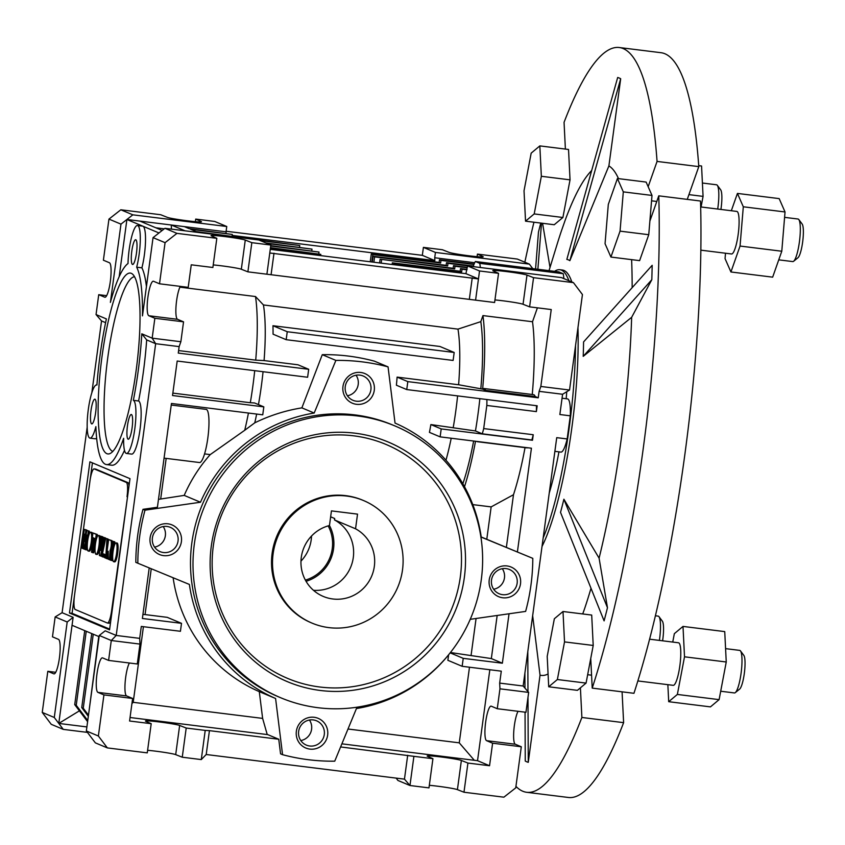 <?xml version="1.0" encoding="UTF-8"?>
<svg xmlns="http://www.w3.org/2000/svg" width="845" height="845" viewBox="0 0 845 845"><rect width="100%" height="100%" fill="white"/><g stroke="black" fill="none" stroke-linecap="round" stroke-linejoin="round"><path stroke-width="1.27" d="M474.32 760.289L459.257 742.839L348.003 729.013M489.825 669.736L477.531 760.69L489.551 765.739L467.929 763.056L461.37 760.458A17.418 0.94 7.7 0 0 442.843 757.194A17.418 0.94 7.7 0 0 427.147 756.021A17.418 0.94 7.7 0 0 427.454 756.243L432.925 758.704L413.902 756.338L409.962 785.512L404.459 779.143L206.212 754.511L201.279 759.581L182.256 757.215L186.206 728.041L179.647 725.454L175.697 754.627L182.256 757.215M469.482 667.212L459.257 742.839M149.216 567.903L142.382 618.477L181.506 623.335L167.225 617.336L145.055 614.579L151.255 568.738M267.231 734.558L262.626 718.398L133.193 702.322L143.418 626.694M262.626 718.398L259.299 691.643A150.104 146.977 -67.2 0 1 173.119 577.748M87.426 732.383L63.28 729.383L54.281 717.479L67.188 621.994L73.124 617.336L72.047 625.289L99.097 636.665M314.15 717.278A16.087 15.749 112.8 0 0 297.377 739.459A16.087 15.749 112.8 0 0 324.48 742.829A16.087 15.749 112.8 0 0 314.15 717.278M360.773 372.476A16.087 15.749 112.8 0 0 343.989 394.657A16.087 15.749 112.8 0 0 371.103 398.027A16.087 15.749 112.8 0 0 360.773 372.476M167.912 523.805A16.087 15.749 112.8 0 0 151.128 545.986A16.087 15.749 112.8 0 0 178.232 549.356A16.087 15.749 112.8 0 0 167.912 523.805M507.021 565.949A16.087 15.749 112.8 0 0 490.237 588.131A16.087 15.749 112.8 0 0 517.341 591.5A16.087 15.749 112.8 0 0 507.021 565.949M280.698 697.748L278.195 696.692A147.421 144.358 -67.2 0 1 202.23 504.856A147.421 144.358 -67.2 0 1 392.429 424.887L394.932 425.933A147.421 144.358 -67.2 0 1 477.351 599.052A147.421 144.358 -67.2 0 1 318.09 707.719A147.421 144.358 -67.2 0 1 280.698 697.748A147.421 144.358 -67.2 0 1 204.733 505.912A147.421 144.358 -67.2 0 1 394.932 425.933M451.304 651.389A150.104 146.977 -67.2 0 1 356.442 708.543L334.736 761.176A201.025 196.843 -67.2 0 1 282.568 754.691L275.586 698.488A150.104 146.977 -67.2 0 1 189.386 584.444L137.83 563.214A201.025 196.843 -67.2 0 1 145.002 510.169L200.497 502.236A150.104 146.977 -67.2 0 1 314.182 413.036L335.877 360.403A201.025 196.843 -67.2 0 1 388.056 366.878L395.037 423.081A150.104 146.977 -67.2 0 1 481.238 537.124L532.794 558.355A201.025 196.843 -67.2 0 1 525.622 611.41L470.232 619.322M185.097 230.822L171.26 225.002L126.908 219.489L158.976 232.966L153.051 237.625L142.467 315.882A101.854 19.91 -82.9 0 0 136.689 267.189A26.808 5.239 -82.9 0 0 140.291 240.012A26.808 5.239 -82.9 0 0 137.45 225.509A26.808 5.239 -82.9 0 0 128.007 263.545A101.854 19.91 -82.9 0 0 110.399 302.404L120.972 224.147L132.845 214.831L226.756 226.502L226.037 231.805L171.26 225.002L171.461 229.122M482.632 389.112L485.643 390.379L535.202 396.537L538.244 397.815L407.818 381.613L397.108 377.113L458.613 384.75L482.632 389.112A115.258 22.53 -82.9 0 0 482.949 315.586L532.508 321.744A115.258 22.53 97.1 0 1 532.255 394.509M475.587 300.144L494.6 302.51L498.55 273.336L479.527 270.97L478.46 278.924L269.777 252.993L266.904 274.213L475.587 300.144L478.46 278.924L465.933 273.664L467.507 265.911L479.527 270.97M213.236 264.918A17.418 0.94 -172.3 0 1 241.321 269.249L247.891 271.847L266.904 274.213M120.972 224.147L108.952 219.098L103.396 260.207L109.406 262.732A17.418 3.401 -82.9 0 1 110.399 280.867A17.418 3.401 -82.9 0 1 104.928 297.26A17.418 3.401 -82.9 0 1 104.748 297.208L98.728 294.683L96.045 314.572L106.396 318.924A101.854 19.91 -82.9 0 0 96.911 385.014A26.808 5.239 -82.9 0 0 96.626 384.94A26.808 5.239 -82.9 0 0 88.123 410.892A26.808 5.239 -82.9 0 0 90.024 438.143A26.808 5.239 -82.9 0 0 95.876 426.63A101.854 19.91 -82.9 0 0 106.523 464.581A101.854 19.91 -82.9 0 0 123.645 438.301A26.808 5.239 -82.9 0 0 126.475 453.459A26.808 5.239 -82.9 0 0 134.883 428.235A26.808 5.239 -82.9 0 0 133.362 400.34A101.854 19.91 -82.9 0 0 141.802 333.807L152.163 338.158L154.857 318.269L148.836 315.745A17.418 3.401 -82.9 0 1 147.854 297.609A17.418 3.401 -82.9 0 1 153.315 281.216A17.418 3.401 -82.9 0 1 153.505 281.258L159.515 283.793L188.203 287.353L191.255 264.812L212.887 267.495L216.827 238.322L176.943 233.368L164.912 228.308L258.823 239.98L270.844 245.039L269.777 252.993M494.948 299.933A17.418 0.94 -172.3 0 1 523.044 304.263L529.604 306.862L551.236 309.545L540.832 386.461L539.121 391.351L562.59 394.266L569.53 390.031L540.832 386.461M270.263 249.349L465.933 273.664M247.891 271.847L251.831 242.673L245.272 240.075L241.321 269.249M251.831 242.673L270.844 245.039M245.272 240.075A17.418 0.94 -172.3 0 0 226.745 236.811A17.418 0.94 -172.3 0 0 211.049 235.639A17.418 0.94 -172.3 0 0 211.356 235.861L216.827 238.322M153.051 237.625L165.071 242.673L176.943 233.368M158.976 232.966L164.912 228.308M106.892 453.68A91.133 17.819 97.1 0 1 102.414 353.643A91.133 17.819 97.1 0 1 132.274 273.917A91.133 17.819 97.1 0 1 136.763 365.695A91.133 17.819 97.1 0 1 109.945 453.596A91.133 17.819 97.1 0 1 106.892 453.68M91.661 423.873A12.464 2.44 97.1 0 1 90.954 410.902A12.464 2.44 97.1 0 1 94.862 399.167A12.464 2.44 97.1 0 1 95.738 411.842A12.464 2.44 97.1 0 1 91.788 423.905A12.464 2.44 97.1 0 1 91.661 423.873M128.113 439.189A12.464 2.44 97.1 0 1 127.405 426.218A12.464 2.44 97.1 0 1 131.313 414.494A12.464 2.44 97.1 0 1 132.19 427.158A12.464 2.44 97.1 0 1 128.239 439.231A12.464 2.44 97.1 0 1 128.113 439.189M132.475 264.432A12.464 2.44 97.1 0 1 131.767 251.461A12.464 2.44 97.1 0 1 135.675 239.737A12.464 2.44 97.1 0 1 136.563 252.401A12.464 2.44 97.1 0 1 132.602 264.474A12.464 2.44 97.1 0 1 132.475 264.432M159.515 283.793L165.071 242.673M141.802 333.807L146.671 339.912L155.66 343.693L179.14 346.608L178.263 353.083L308.689 369.286L307.612 377.25L177.186 361.037L172.528 395.523L263.82 406.867L262.753 414.821L171.45 403.477L157.413 507.264L142.995 509.324A201.025 196.843 112.8 0 0 135.823 562.369L137.83 563.214M148.836 315.745L177.535 319.304L183.545 321.839L180.862 341.729L152.163 338.158L155.66 343.693L116.209 635.451L111.286 640.521L139.974 644.091L137.281 663.98L108.593 660.42L102.583 657.885A17.418 3.401 -82.9 0 0 102.393 657.843A17.418 3.401 -82.9 0 0 96.932 674.236A17.418 3.401 -82.9 0 0 97.914 692.372L103.935 694.896L132.623 698.466L126.613 695.931A17.418 3.401 97.1 0 1 125.197 681.746A17.418 3.401 97.1 0 1 129.38 662.998M179.647 725.454A17.418 0.94 7.7 0 0 161.12 722.19A17.418 0.94 7.7 0 0 145.424 721.007A17.418 0.94 7.7 0 0 145.731 721.239L151.202 723.69L147.262 752.874L107.368 747.909L95.348 742.861L86.348 730.957L99.256 635.472L105.192 630.814L116.209 635.451L139.689 638.366L139.974 644.091M99.256 635.472L111.286 640.521L108.593 660.42M86.348 730.957L98.369 736.006L103.935 694.896M107.368 747.909L98.369 736.006M175.697 754.627A17.418 0.94 7.7 0 0 147.611 750.297M432.925 758.704L428.975 787.878L409.962 785.512L397.932 780.463L396.157 778.108M461.37 760.458L457.42 789.631L463.979 792.23L467.929 763.056M457.42 789.631A17.418 0.94 7.7 0 0 429.323 785.301M518.048 711.3A17.418 3.401 -82.9 0 0 513.876 730.038A17.418 3.401 -82.9 0 0 515.281 744.234L521.302 746.769L515.735 787.878L503.873 797.184L463.979 792.23M528.653 692.393L525.96 712.282L497.261 708.723L499.955 688.823L528.653 692.393L523.15 686.013L556.728 437.657L567.164 438.946L570.29 415.825A26.808 5.239 -82.9 0 0 567.523 398.893L562.062 398.217M467.507 265.911L561.418 277.582L573.438 282.642L582.437 294.546L569.53 390.031M529.604 306.862L533.554 277.678L526.995 275.09L523.044 304.263M533.554 277.678L573.438 282.642M526.995 275.09A17.418 0.94 -172.3 0 0 508.468 271.826A17.418 0.94 -172.3 0 0 492.772 270.643A17.418 0.94 -172.3 0 0 493.079 270.875L498.55 273.336M126.908 219.489L119.177 276.664M195.364 221.665L195.713 219.087L214.725 221.453L226.756 226.502M474.7 262.71L434.721 257.746L434.858 260.609L422.331 255.338L423.408 247.384L442.431 249.75L448.991 252.338A17.418 0.94 7.7 0 0 467.517 255.602A17.418 0.94 7.7 0 0 483.203 256.785A17.418 0.94 7.7 0 0 482.896 256.553L482.854 256.922M63.28 729.383L51.249 724.323L42.25 712.419L47.806 671.31L55.717 672.293M477.531 760.69L341.887 743.832M340.609 746.938L413.902 756.338M47.806 671.31L53.826 673.835A17.418 3.401 -82.9 0 0 54.006 673.887A17.418 3.401 -82.9 0 0 59.477 657.495A17.418 3.401 -82.9 0 0 58.485 639.359L52.474 636.834L55.157 616.934L62.097 612.699L73.124 617.336M388.056 366.878L374.441 361.164C357.16 356.537 339.764 354.382 322.272 354.678L335.877 360.403M322.272 354.678L301.876 407.86L314.182 413.036M142.995 509.324L145.002 510.169M434.721 257.746L435.439 252.433L423.408 247.384M422.331 255.338L226.111 231.255M434.858 260.609L232.164 235.417M226.111 233.231L226.037 231.805M132.845 214.831L120.824 209.782L160.708 214.736L167.268 217.334A17.418 0.94 7.7 0 0 185.794 220.598A17.418 0.94 7.7 0 0 201.49 221.77A17.418 0.94 7.7 0 0 201.173 221.548L201.131 221.908M195.713 219.087L201.173 221.548M108.952 219.098L120.824 209.782M105.614 322.663L101.548 320.952L91.841 392.724M96.045 314.572L101.548 320.952M67.188 621.994L55.157 616.934M54.281 717.479L42.25 712.419M435.439 252.433L529.34 264.105L517.32 259.056L477.436 254.102L482.896 256.553M529.34 264.105L532.762 268.636M177.535 319.304A17.418 3.401 97.1 0 1 176.119 305.108A17.418 3.401 97.1 0 1 180.302 286.37M180.862 341.729L179.14 346.608M533.248 434.731A26.808 5.239 97.1 0 1 531.822 439.97L532.498 440.256L533.248 434.731L483.689 428.573L486.815 405.452A26.808 5.239 -82.9 0 0 486.878 399.527M320.646 255.602L320.804 254.366L270.432 248.103M270.495 247.669L320.804 254.366M318.797 253.669L319.009 252.063L270.706 246.064M270.77 245.631L319.009 252.063M311.773 250.722L311.995 249.117L267.369 243.571M239.293 237.551L198.142 232.438M265.858 242.937L311.995 249.117M232.079 236.051L232.301 234.445L190.558 229.259L196.072 231.572L239.315 237.392M299.542 247.131L299.764 245.525L260.355 240.624M258.845 239.991L299.764 245.525M184.294 226.618L189.058 228.625L232.301 234.445M370.247 261.77L371.304 253.965L439.125 262.394L439.474 259.742L474.087 264.041M371.811 261.961L372.803 254.598L371.304 253.965M473.918 264.464L440.984 260.376L440.625 263.027L372.803 254.598M372.318 262.024L373.099 256.267L446.139 265.341L446.498 262.689L473.327 266.027M373.881 262.225L374.599 256.901L373.099 256.267M474.056 266.735L447.998 263.323L447.639 265.974L374.599 256.901M467.253 267.791L455.011 266.27L454.652 268.921L380.113 259.214L453.152 268.287L453.511 265.636L467.306 267.358M381.169 263.133L381.613 259.848M392.122 264.485L392.344 262.816L460.166 271.245L460.525 268.583L467.031 269.397M393.675 264.686L393.844 263.439L392.344 262.816M466.979 269.83L462.025 269.217L461.666 271.868L393.844 263.439M139.953 221.115L162.187 230.453M69.47 612.995L109.554 629.842L129.993 478.661L89.908 461.814L69.47 612.995L72.078 613.322L109.66 629.113M126.475 453.459L131.693 454.103A26.808 5.239 -82.9 0 0 140.101 428.88A26.808 5.239 -82.9 0 0 138.58 400.984A101.854 19.91 -82.9 0 0 146.671 339.912M106.523 464.581L111.741 465.225A101.854 19.91 -82.9 0 0 124.49 450.343M90.024 438.143L95.231 438.787A26.808 5.239 -82.9 0 0 96.636 438.111M87.183 427.147L62.097 612.699M570.29 415.825L559.855 414.525L562.59 394.266M549.229 493.11A115.258 22.53 -82.9 0 0 558.946 451.843M563.837 278.607A26.808 5.239 -82.9 0 0 563.214 273.706L558.841 271.879L475.376 261.496A26.808 5.239 -82.9 0 0 473.263 266.217L474.087 266.566M480.309 267.506A26.808 5.239 -82.9 0 0 479.738 263.334L563.214 273.706M479.865 398.65A106.069 20.734 -82.9 0 1 475.45 430.95L482.263 433.812L531.822 439.97M482.263 433.812A26.808 5.239 -82.9 0 0 483.689 428.573M486.815 405.452L536.374 411.61A26.808 5.239 97.1 0 0 536.438 405.684M476.802 441.428A26.808 5.239 -82.9 0 0 477.436 441.713L526.995 447.882A26.808 5.239 -82.9 0 0 527.681 447.744M477.436 441.713A26.808 5.239 -82.9 0 0 478.122 441.586M554.88 451.346L560.911 452.096A26.808 5.239 -82.9 0 0 567.164 438.946M479.738 263.334L475.376 261.496M532.794 558.355L517.393 551.996L531.431 448.209L440.129 436.865L441.206 428.911L532.498 440.256M441.206 428.911L430.876 424.57A91.133 17.819 -82.9 0 1 429.44 432.376L440.129 436.865M475.45 430.95L430.876 424.57M536.374 411.61L537.166 405.78L406.741 389.566L407.818 381.613M397.108 377.113A91.133 17.819 -82.9 0 1 396.4 385.225L406.741 389.566M440.984 260.376L439.474 259.742M447.998 263.323L446.498 262.689M455.011 266.27L453.511 265.636M462.025 269.217L460.525 268.583M154.857 318.269L183.545 321.839M497.166 615.477L491.336 658.572L502.363 663.209L509.039 613.776M98.728 294.683L106.639 295.666M172.855 393.105L250.31 402.727A101.854 19.91 97.1 0 0 254.715 370.67M497.261 708.723L491.251 706.188A17.418 3.401 -82.9 0 0 491.072 706.145A17.418 3.401 -82.9 0 0 485.6 722.538A17.418 3.401 -82.9 0 0 486.593 740.674L515.281 744.234M486.593 740.674L492.603 743.199L521.302 746.769M499.955 688.823L499.67 683.098L523.15 686.013M181.506 623.335L180.429 631.289L141.305 626.43L139.689 638.366M450.174 652.858L463.229 658.35L462.152 666.304L447.871 660.304L448.621 654.812M462.152 666.304L501.286 671.162L499.67 683.098M450.427 652.53L491.336 658.572M502.363 663.209L463.229 658.35M462.859 483.773A106.069 20.734 -82.9 0 0 473.644 441.027M451.209 438.238A91.133 17.819 97.1 0 1 445.97 460.219M204.564 453.892L210.247 454.589L244.723 430.274A101.854 19.91 97.1 0 0 248.441 413.047M164.057 458.127L199.515 462.532A26.808 5.239 -82.9 0 0 207.923 437.309A26.808 5.239 -82.9 0 0 206.402 409.413L171.239 405.04M480.858 388.373A106.069 20.734 -82.9 0 0 480.816 321.639L457.979 329.127A91.133 17.819 97.1 0 1 458.613 384.75M179.911 287.152L255.507 296.542A101.854 19.91 97.1 0 1 255.718 360.15L178.601 350.569M457.599 395.882A91.133 17.819 97.1 0 1 453.258 427.348M440.625 263.027L439.125 262.394M461.666 271.868L460.166 271.245M447.639 265.974L446.139 265.341M454.652 268.921L453.152 268.287M259.299 691.643L275.586 698.488M130.046 717.511L267.728 734.611L278.755 739.248L280.561 753.846L282.568 754.691M517.393 551.996L481.217 536.987M201.279 759.581L205.219 730.407L209.433 730.64L206.212 754.511M209.433 730.64L278.755 739.248M407.691 755.272L404.459 779.143M86.887 726.922L58.78 723.426L79.409 710.835M72.047 625.289L58.78 723.426M87.605 721.672L74.73 704.645L84.732 630.623M87.753 720.521L76.23 705.279L86.243 631.257M76.23 705.279L74.73 704.645M89.052 710.93L98.77 636.528M88.482 715.155L83.243 708.226L93.256 634.204M88.324 716.306L81.743 707.592L91.746 633.57M81.743 707.592L83.243 708.226M287.247 331.726L272.956 325.726L439.907 346.471L454.187 352.471L453.11 360.435L286.17 339.69L287.247 331.726L454.187 352.471M272.956 325.726A91.133 17.819 97.1 0 1 273.062 334.176L286.17 339.69M477.087 256.679L477.436 254.102M319.832 687.006A126.908 124.278 -67.2 0 1 238.343 485.336A126.908 124.278 -67.2 0 1 452.276 511.922A126.908 124.278 -67.2 0 1 319.832 687.006M312.058 623.124L311.066 622.702A66.47 65.086 -67.2 0 1 273.896 544.634A66.47 65.086 -67.2 0 1 345.711 495.645A66.47 65.086 -67.2 0 1 362.568 500.134L363.572 500.557A66.47 65.086 112.8 0 0 277.804 536.617A66.47 65.086 112.8 0 0 312.058 623.124A66.47 65.086 112.8 0 0 402.505 569.879A66.47 65.086 112.8 0 0 363.572 500.557M320.424 690.481A129.993 127.299 -67.2 0 1 236.949 483.91A129.993 127.299 -67.2 0 1 456.078 511.14A129.993 127.299 -67.2 0 1 320.424 690.481M493.66 589.24A13.182 12.907 112.8 0 0 502.3 568.685M506.092 568.59A13.182 12.907 112.8 0 0 499.215 593.781A13.182 12.907 112.8 0 0 516.221 586.631A13.182 12.907 112.8 0 0 506.092 568.59M154.55 547.106A13.182 12.907 112.8 0 0 163.191 526.541M166.972 526.446A13.182 12.907 112.8 0 0 160.106 551.637A13.182 12.907 112.8 0 0 177.112 544.486A13.182 12.907 112.8 0 0 166.972 526.446M347.411 395.777A13.182 12.907 112.8 0 0 356.051 375.212M359.843 375.117A13.182 12.907 112.8 0 0 352.967 400.308A13.182 12.907 112.8 0 0 369.973 393.157A13.182 12.907 112.8 0 0 359.843 375.117M300.799 740.569A13.182 12.907 112.8 0 0 309.439 720.014M313.22 719.919A13.182 12.907 112.8 0 0 306.355 745.11A13.182 12.907 112.8 0 0 323.36 737.96A13.182 12.907 112.8 0 0 313.22 719.919M112.829 451.388A88.049 17.217 97.1 0 1 112.522 451.272A88.049 17.217 97.1 0 1 107.315 361.206A88.049 17.217 97.1 0 1 134.535 276.748M92.422 462.87L90.035 480.541M74.445 595.799L72.078 613.322M127.025 496.733A13.404 2.619 -82.9 0 0 126.317 482.411L94.249 468.933A13.404 2.619 -82.9 0 0 94.101 468.901A13.404 2.619 -82.9 0 0 89.95 481.143L74.529 595.197A13.404 2.619 -82.9 0 0 75.237 609.509L107.304 622.987A13.404 2.619 -82.9 0 0 107.452 623.029A13.404 2.619 -82.9 0 0 111.603 610.777L127.542 496.797M129.021 485.875A13.404 2.619 -82.9 0 0 127.88 482.611L95.812 469.133A13.404 2.619 -82.9 0 0 95.675 469.091A13.404 2.619 -82.9 0 0 95.527 469.091M108.878 623.177A13.404 2.619 -82.9 0 0 109.016 623.219A13.404 2.619 -82.9 0 0 110.727 621.181M85.81 549.789L88.345 531.04L86.877 530.417L84.806 541.582L85.82 529.973L84.342 529.361L81.807 548.109L82.725 548.5L84.669 534.135L83.401 548.775L84.225 549.123L86.834 535.043L84.891 549.408L86.855 549.926L87.257 546.979M88.852 535.138L89.39 531.167L88.345 531.04M89.39 531.167L86.877 530.417M86.792 530.892L86.866 530.1L85.82 529.973M86.866 530.1L84.342 529.361M83.412 548.585L82.725 548.5M84.922 549.208L84.225 549.123M88.26 551.067A9.506 1.859 -82.9 0 0 91.281 541.867A9.506 1.859 -82.9 0 0 90.605 532.202A9.506 1.859 -82.9 0 0 87.658 540.885A9.506 1.859 -82.9 0 0 88.26 551.067L89.306 551.193A9.506 1.859 -82.9 0 0 92.654 537.483M92.623 535.403A9.506 1.859 -82.9 0 0 91.651 532.339L90.605 532.202M95.675 538.751L96.267 534.367L92.95 532.973L92.358 537.357L93.457 537.821L91.513 552.186L92.623 552.651L94.566 538.286L96.478 538.846M96.89 537.568L97.302 534.494L96.267 534.367M97.302 534.494L92.95 532.973M95.569 538.709L93.668 552.788L92.623 552.651M96.024 554.331A9.506 1.859 -82.9 0 0 99.034 545.12A9.506 1.859 -82.9 0 0 98.369 535.466A9.506 1.859 -82.9 0 0 95.422 544.148A9.506 1.859 -82.9 0 0 96.024 554.331L97.069 554.457A9.506 1.859 -82.9 0 0 99.9 546.535M100.386 538.74A9.506 1.859 -82.9 0 0 99.404 535.593L98.369 535.466M104.41 537.79L103.291 537.314L100.671 550.475L101.696 536.649L100.544 536.163L99.351 555.482L100.544 555.989L104.41 537.79L105.456 537.916L103.291 537.314M102.351 542.067L102.731 536.776L101.696 536.649M102.731 536.776L100.544 536.163M105.456 537.916L101.59 556.116L100.544 555.989M105.741 558.165L106.956 538.856L105.709 538.328L101.875 556.538L102.995 557.013L103.597 553.919L104.833 554.436L104.59 557.679L106.121 558.218M107.368 548.996L107.991 538.983L106.956 538.856M107.991 538.983L105.709 538.328M104.59 554.341L104.041 557.14L102.995 557.013M109.607 559.791L110.051 550.486A5.091 0.993 -82.9 0 0 111.16 546.145A5.894 1.151 -82.9 0 0 110.853 540.494L108.635 539.564L106.1 558.323L107.209 558.788L108.234 551.236L108.361 559.263L110.23 559.865M110.779 555.82L110.822 554.341L109.776 554.214M110.822 554.341L111.096 550.623L110.051 550.486M111.096 550.623A5.091 0.993 -82.9 0 0 111.709 548.891M112.068 546.261L111.16 546.145M112.364 544.053A5.894 1.151 -82.9 0 0 111.899 540.631L110.853 540.494M111.899 540.631L108.635 539.564M108.403 557.816L108.255 558.915L107.209 558.788M111.202 560.467L113.748 541.687L112.744 541.265L110.209 560.045L112.248 560.594L112.67 557.499M114.233 545.954L114.793 541.814L113.748 541.687M114.793 541.814L112.744 541.265M113.674 561.745L114.719 561.872A9.506 1.859 -82.9 0 0 117.74 552.672A9.506 1.859 -82.9 0 0 117.064 543.018L116.018 542.891A9.506 1.859 -82.9 0 0 113.072 551.574A9.506 1.859 -82.9 0 0 113.674 561.745A9.506 1.859 -82.9 0 0 116.694 552.545A9.506 1.859 -82.9 0 0 116.018 542.891M472.239 277.857L469.366 299.077M273.991 253.215L271.118 274.435M485.643 390.379A26.808 5.239 -82.9 0 0 484.048 388.52A26.808 5.239 -82.9 0 0 482.696 389.144M158.49 499.353L184.21 495.392A150.104 146.977 -67.2 0 1 210.247 454.589M184.21 495.392L200.497 502.236M301.876 407.86C285.494 410.501 269.798 415.497 254.767 422.827L244.723 430.274M151.202 723.69L129.581 721.007L132.623 698.466M472.799 504.613L491.156 506.894L486.783 539.268M476.073 618.487L471.119 655.097M537.409 307.823L532.508 321.744M457.979 329.127L263.439 304.95L255.507 296.542M480.816 321.639L482.949 315.586M166.169 458.391L160.719 498.751M133.193 702.322L131.926 703.621M263.439 304.95A91.133 17.819 97.1 0 1 264.073 360.572L297.979 364.786L308.689 369.286M263.059 371.715A91.133 17.819 97.1 0 1 258.454 404.607M256.658 414.061A91.133 17.819 97.1 0 1 254.767 422.827M205.219 730.407L186.206 728.041M492.603 743.199L489.551 765.739M250.31 402.727L254.514 402.949L263.82 406.867M264.073 360.572L255.718 360.15M379.606 262.932L380.113 259.214M464.518 486.731A115.258 22.53 -82.9 0 0 475.513 441.259M525.03 447.628A115.258 22.53 -82.9 0 1 513.485 494.726L491.156 506.894M566.171 398.724A115.258 22.53 -82.9 0 0 566.752 391.731M484.048 388.52L533.607 394.678A26.808 5.239 97.1 0 1 535.202 396.537M513.485 494.726L506.366 547.37M539.121 391.351L538.244 397.815M136.689 267.189L141.907 267.833A26.808 5.239 -82.9 0 0 142.942 226.228A26.808 5.239 -82.9 0 0 142.668 226.154L137.45 225.509M133.362 400.34L138.58 400.984M146.428 286.571A101.854 19.91 -82.9 0 0 141.907 267.833M145.055 614.579L142.921 614.463M300.978 561.122A37.529 36.747 112.8 0 0 311.52 536.026M357.53 514.13L331.441 510.887L329.465 525.537A37.529 36.747 112.8 0 0 301.095 559.094A37.529 36.747 112.8 0 0 323.276 596.433A37.529 36.747 112.8 0 0 370.955 577.726A37.529 36.747 112.8 0 0 355.544 528.78L357.53 514.13M313.474 590.296A37.529 36.747 112.8 0 0 352.038 563.361A37.529 36.747 112.8 0 0 334.504 519.928L355.544 528.78M305.383 580.103A37.529 36.747 112.8 0 0 328.166 525.886M306.048 581.297A38.87 38.057 112.8 0 0 329.465 525.505M330.638 516.813L334.694 518.513L334.504 519.928M549.028 270.654L557.024 244.575A257.45 50.33 97.1 0 1 561.365 231.055L565.231 220.08A257.45 50.33 97.1 0 1 591.68 170.521M623.304 191.868L620.05 231.139L610.924 257.06L605.052 243.709L608.305 204.427L617.431 178.506L623.304 191.868L652.002 195.438L648.749 234.709L620.05 231.139M617.431 178.506L646.129 182.076L652.002 195.438M648.749 234.709L639.623 260.63L610.924 257.06M631.585 259.626L631.648 260.587L631.595 259.626M702.406 183.027L716.539 184.78A21.442 4.193 97.1 0 1 717.31 185.308A21.442 4.193 97.1 0 1 717.711 209.042M717.31 185.308L720.658 189.787A17.333 3.391 97.1 0 1 720.912 209.444M698.73 165.641L701.561 166L703.072 196.389L701.065 206.972M703.072 196.389L688.928 194.625M672.747 642.063L674.342 633.665L683.003 626.42L724.735 631.606L726.246 661.994L719.106 699.628L710.444 706.885L668.701 701.699L667.856 684.672M649.604 639.19L678.493 642.781A21.442 4.193 97.1 0 1 680.014 664.571A21.442 4.193 97.1 0 1 673.212 685.337L637.859 680.943M683.003 626.42L684.513 656.808L677.363 694.442L668.701 701.699M719.106 699.628L677.363 694.442M726.246 661.994L684.513 656.808M731.326 210.732L737.431 193.42L779.164 198.607L785.037 211.968L781.783 251.24L772.657 277.16L730.925 271.974L725.052 258.612L725.496 253.225M700.663 206.93L736.819 211.419A21.442 4.193 97.1 0 1 738.329 233.22A21.442 4.193 97.1 0 1 731.527 253.975L700.854 250.162M737.431 193.42L743.304 206.782L740.051 246.053L730.925 271.974M785.037 211.968L743.304 206.782M781.783 251.24L740.051 246.053M557.373 679.528L548.711 686.784L547.201 656.396L554.352 618.751L563.002 611.505L564.523 641.894L557.373 679.528L586.071 683.098L577.41 690.344L548.711 686.784M563.002 611.505L591.701 615.065L593.211 645.453L586.071 683.098M593.211 645.453L564.523 641.894M582.744 613.956L584.571 608.759L582.701 613.956M583.208 356.358A158.511 30.99 97.1 0 0 583.568 341.94L652.171 265.309A345.499 67.547 97.1 0 1 651.812 279.716L583.208 356.358L631.659 317.308L651.812 279.716M608.896 165.905L569.847 260.683A158.511 30.99 97.1 0 0 566.837 259.426L617.674 77.486A345.499 67.547 97.1 0 1 620.684 78.743L608.896 165.905A257.45 50.33 97.1 0 1 618.508 178.644M550.021 267.411L542.574 223.291M541.508 223.164L537.874 269.27M535.561 268.985L538.466 232.09A345.499 67.547 97.1 0 1 540.758 223.069M527.988 697.262L528.262 762.327A345.499 67.547 97.1 0 1 525.252 761.06L525.051 712.166M524.956 688.105L524.893 673.116M528.262 762.327L540.039 675.176L532.656 615.667M527.798 651.579L527.967 691.601M599.094 558.154L563.89 499.215L607.47 607.724L599.094 558.154A257.45 50.33 97.1 0 0 631.659 317.308M590.739 658.487L592.218 688.115L633.951 693.301A375.243 73.367 97.1 0 0 700.505 201.025L658.773 195.839L649.868 221.115M565.389 149.079L564.059 122.345A375.243 73.367 97.1 0 1 619.248 47.521L660.98 52.707A375.243 73.367 97.1 0 1 698.794 166.613L687.26 199.378M698.794 166.613L657.061 161.427L648.157 186.703M622.078 691.833L623.621 722.655L581.878 717.468L580.409 687.841M623.621 722.655A375.243 73.367 97.1 0 1 568.431 797.479L526.688 792.293A375.243 73.367 97.1 0 1 515.946 786.368M619.248 47.521A375.243 73.367 97.1 0 1 657.061 161.427M539.839 145.9L568.527 149.47L570.037 179.848L562.897 217.492L554.236 224.738L525.537 221.179L524.027 190.79L531.178 153.146L539.839 145.9L541.349 176.288L534.198 213.922L525.537 221.179M524.851 262.214A375.243 73.367 97.1 0 1 533.945 222.224M581.878 717.468A375.243 73.367 97.1 0 1 526.688 792.293M658.773 195.839A375.243 73.367 97.1 0 1 592.218 688.115M631.648 260.587A257.45 50.33 97.1 0 1 632.155 287.67M607.47 607.724A345.499 67.547 97.1 0 1 604.101 620.874L560.52 512.366A158.511 30.99 97.1 0 0 563.89 499.215M591.004 588.268A257.45 50.33 97.1 0 1 584.571 608.759M548.078 673.983A257.45 50.33 97.1 0 1 540.039 675.176M655.414 615.783L658.213 616.132A21.442 4.193 97.1 0 1 658.994 616.67L662.332 621.138A17.333 3.391 97.1 0 1 662.596 640.795M658.994 616.67A21.442 4.193 97.1 0 1 659.396 640.404M725.58 648.633L739.713 650.386A21.442 4.193 97.1 0 1 740.484 650.914L743.832 655.393A17.333 3.391 97.1 0 1 744.424 672.578A17.333 3.391 97.1 0 1 739.639 689.097L735.298 692.615A21.442 4.193 97.1 0 1 734.421 692.942L720.69 691.231M740.484 650.914A21.442 4.193 97.1 0 1 741.223 672.176A21.442 4.193 97.1 0 1 735.298 692.615M784.593 217.355L798.029 219.024A21.442 4.193 97.1 0 1 798.81 219.552L802.148 224.031A17.333 3.391 97.1 0 1 802.75 241.216A17.333 3.391 97.1 0 1 797.965 257.736L793.624 261.263A21.442 4.193 97.1 0 1 792.737 261.58L778.752 259.848M798.81 219.552A21.442 4.193 97.1 0 1 799.55 240.825A21.442 4.193 97.1 0 1 793.624 261.263M562.897 217.492L534.198 213.922M570.037 179.848L541.349 176.288M554.584 271.34A147.421 28.825 97.1 0 1 559.844 269.724L562.453 270.051A147.421 28.825 97.1 0 1 571.822 281.955M577.959 327.659A147.421 28.825 97.1 0 1 542.015 546.462M569.847 260.683L620.684 78.743M559.844 269.724A147.421 28.825 97.1 0 1 568.896 280.73M575.529 345.668A147.421 28.825 97.1 0 1 543.177 537.906M97.914 692.372L126.613 695.931M127.88 482.611L126.317 482.411M95.812 469.133L94.249 468.933M112.131 610.84L111.603 610.777M155.85 227.791L164.247 228.837M94.101 468.901L95.675 469.091M107.452 623.029L109.016 623.219M656.787 201.469L651.558 200.825M591.574 675.187L587.655 674.701"/></g></svg>
